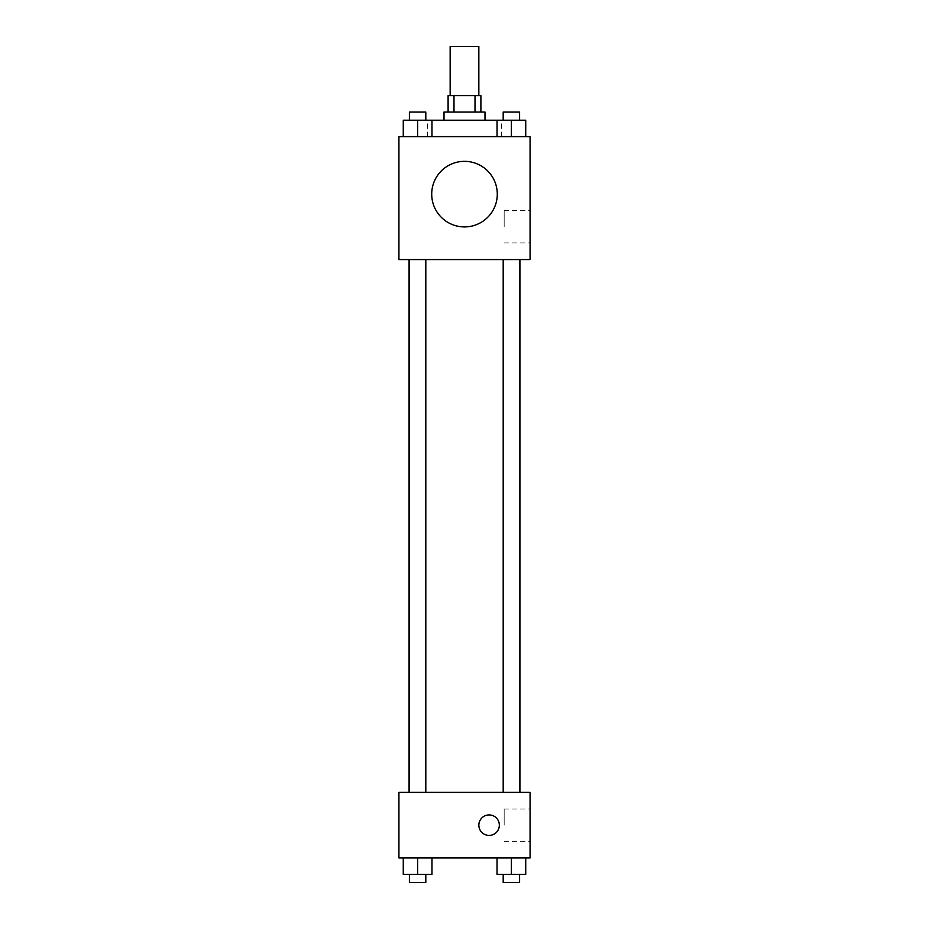 <?xml version="1.0" encoding="UTF-8"?>
<svg xmlns="http://www.w3.org/2000/svg" width="929" height="929" viewBox="0 0 929 929"><rect width="100%" height="100%" fill="white"/><g stroke="black" fill="none" stroke-linecap="round" stroke-linejoin="round"><path stroke-width="0.7" stroke-dasharray="4.64 3.48" d="M450.159 46.45L478.841 46.45M464.5 95.629L450.159 95.629L464.5 95.629M475.009 112.026L475.009 95.629L480.897 95.629L480.897 112.026L453.991 112.026L480.897 112.026M475.009 95.629L448.103 95.629L448.103 112.026L453.991 112.026L448.103 112.026M484.996 112.026L444.004 112.026M444.004 120.224L484.996 120.224L444.004 120.224M453.991 112.026L453.991 95.629M417.609 136.621L417.609 120.224L403.267 120.224L417.609 120.224L417.609 136.621L417.609 120.224L431.962 120.224L431.962 136.621L403.267 136.621L431.962 136.621L403.267 136.621L431.962 136.621L403.267 136.621L431.962 136.621L417.609 136.621L431.962 136.621L431.962 120.224L511.391 120.224L497.038 120.224L497.038 136.621L525.733 136.621L497.038 136.621L525.733 136.621L511.391 136.621L511.391 120.224L497.038 120.224L497.038 136.621L497.038 120.224M464.5 136.621L427.619 136.621L464.5 136.621M530.076 136.621L398.924 136.621L398.924 259.574L530.076 259.574L530.076 136.621M398.924 226.781L398.924 237.034L398.936 226.781M464.5 259.574L409.085 259.574L464.5 259.574M511.391 259.574L503.193 259.574L511.391 259.574M417.609 259.574L409.41 259.574L417.609 259.574M530.076 226.781L530.076 210.662L530.076 226.781M464.5 161.344A32.794 32.794 0 0 0 436.107 210.523A32.794 32.794 0 0 0 492.893 210.523A32.794 32.794 0 0 0 464.5 161.344A32.794 32.794 0 0 0 436.107 210.523A32.794 32.794 0 0 0 492.893 210.523A32.794 32.794 0 0 0 464.5 161.344M464.5 226.92A32.794 32.794 0 0 1 436.107 177.729A32.794 32.794 0 0 1 492.893 177.729A32.794 32.794 0 0 1 464.5 226.92M504.168 226.781L504.168 210.662L504.168 226.781M464.5 792.379L409.085 792.379L464.5 792.379M511.391 792.379L503.193 792.379L511.391 792.379M417.609 792.379L409.41 792.379L417.609 792.379M530.076 792.379L398.924 792.379L398.924 857.955L530.076 857.955L530.076 792.379M398.924 825.173L398.924 814.919L398.936 825.173M525.733 874.352L511.391 874.352L525.733 874.352L525.733 857.955L497.038 857.955L525.733 857.955L497.038 857.955L525.733 857.955L497.038 857.955L525.733 857.955L497.038 857.955L525.733 857.955L525.733 874.352L497.038 874.352L497.038 857.955L497.038 874.352L519.59 874.352L511.391 874.352L511.391 857.955L511.391 874.352L497.038 874.352L497.038 857.955M431.962 874.352L417.609 874.352L431.962 874.352L431.962 857.955L403.267 857.955L431.962 857.955L403.267 857.955L431.962 857.955L403.267 857.955L431.962 857.955L403.267 857.955L431.962 857.955L431.962 874.352L403.267 874.352L403.267 857.955L403.267 874.352L425.807 874.352L417.609 874.352L417.609 857.955L417.609 874.352L403.267 874.352L403.267 857.955M530.076 825.173L530.076 809.054L530.076 825.173M489.095 814.919A10.242 10.242 0 0 0 480.223 830.294A10.242 10.242 0 0 0 497.967 830.294A10.242 10.242 0 0 0 489.095 814.919A10.242 10.242 0 0 0 480.223 830.294A10.242 10.242 0 0 0 497.967 830.294A10.242 10.242 0 0 0 489.095 814.919M489.095 835.415A10.242 10.242 0 0 1 480.223 820.052A10.242 10.242 0 0 1 497.967 820.052A10.242 10.242 0 0 1 489.095 835.415M504.168 825.173L504.168 809.054L504.168 825.173M503.193 874.352L503.193 882.55L519.59 882.55L503.193 882.55L519.59 882.55L519.59 874.352L503.193 874.352L519.59 874.352M511.391 874.352L511.391 857.955M409.41 874.352L409.41 882.55L425.807 882.55L409.41 882.55L425.807 882.55L425.807 874.352L409.41 874.352L425.807 874.352M417.609 874.352L417.609 857.955M525.733 120.224L525.733 136.621L511.391 136.621L525.733 136.621L525.733 120.224L503.193 120.224L519.59 120.224L511.391 120.224L511.391 136.621L497.038 136.621L525.733 136.621L497.038 136.621M503.193 120.224L503.193 112.026L519.59 112.026L503.193 112.026L519.59 112.026L519.59 120.224M511.391 136.621L511.391 120.224M403.267 136.621L403.267 120.224L403.267 136.621L403.267 120.224L417.609 120.224M409.41 120.224L409.41 112.026L425.807 112.026L409.41 112.026L425.807 112.026L425.807 120.224M501.381 136.621L501.381 120.224M427.619 136.621L427.619 120.224M504.168 242.899L530.076 242.899M504.168 210.662L530.076 210.662M425.807 792.379L425.807 259.574M409.41 792.379L409.41 259.574M519.59 792.379L519.59 259.574M503.193 792.379L503.193 259.574M504.168 841.291L530.076 841.291M504.168 809.054L530.076 809.054"/><path stroke-width="1.39" d="M478.841 95.629L478.841 46.45L450.159 46.45L450.159 95.629M453.991 112.026L453.991 95.629L448.103 95.629L448.103 112.026M453.991 95.629L480.897 95.629L480.897 112.026M475.009 112.026L475.009 95.629M444.004 120.224L444.004 112.026L484.996 112.026L484.996 120.224M497.038 136.621L497.038 120.224L403.267 120.224L403.267 136.621M398.924 136.621L530.076 136.621L530.076 259.574L398.924 259.574L398.924 136.621M464.5 226.92A32.794 32.794 0 0 1 436.107 177.729A32.794 32.794 0 0 1 492.893 177.729A32.794 32.794 0 0 1 464.5 226.92M398.924 792.379L530.076 792.379L530.076 857.955L398.924 857.955L398.924 792.379M489.095 835.415A10.242 10.242 0 0 1 480.223 820.052A10.242 10.242 0 0 1 497.967 820.052A10.242 10.242 0 0 1 489.095 835.415M497.038 857.955L497.038 874.352L525.733 874.352L525.733 857.955L525.733 874.352M511.391 874.352L511.391 857.955M519.59 874.352L519.59 882.55L503.193 882.55L503.193 874.352M403.267 857.955L403.267 874.352L431.962 874.352L431.962 857.955L431.962 874.352M417.609 874.352L417.609 857.955M425.807 874.352L425.807 882.55L409.41 882.55L409.41 874.352M497.038 120.224L525.733 120.224L525.733 136.621L525.733 120.224M511.391 136.621L511.391 120.224M519.59 120.224L519.59 112.026L503.193 112.026L503.193 120.224M417.609 136.621L417.609 120.224M431.962 136.621L431.962 120.224L431.962 136.621M425.807 120.224L425.807 112.026L409.41 112.026L409.41 120.224M519.915 792.379L519.915 259.574M409.085 792.379L409.085 259.574M503.193 259.574L503.193 792.379M519.59 259.574L519.59 792.379M425.807 792.379L425.807 259.574M409.41 792.379L409.41 259.574"/></g></svg>
